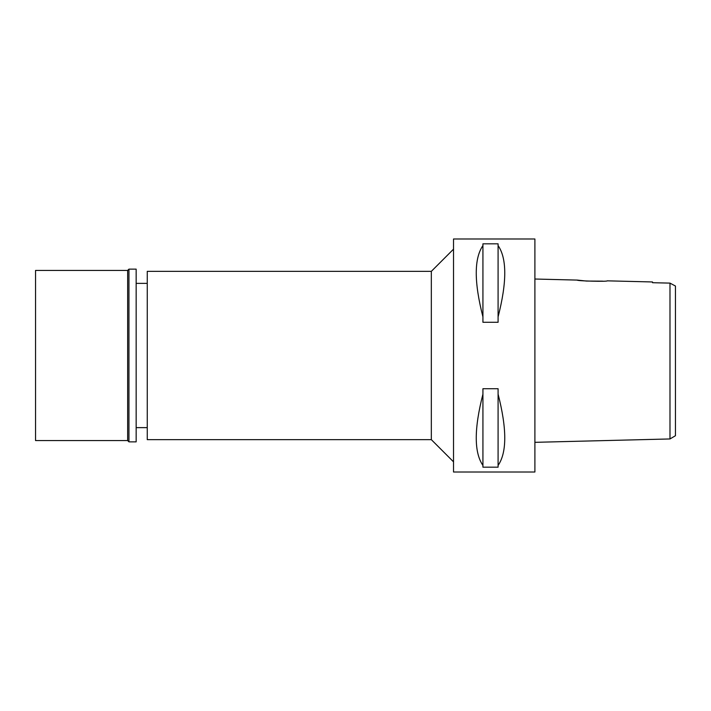<?xml version="1.0" encoding="UTF-8"?>
<svg xmlns="http://www.w3.org/2000/svg" width="711" height="711" viewBox="0 0 711 711"><rect width="100%" height="100%" fill="white"/><g stroke="black" fill="none" stroke-linecap="round" stroke-linejoin="round"><path stroke-width="1.07" d="M672.153 284.284L669.984 283.111L669.984 438.954L675.45 435.719L675.45 286.035L669.984 283.111L652.52 282.711L652.52 281.965L607.203 280.836C608.127 281.805 576.292 280.996 577.243 280.09L534.894 279.023M660.99 282.907L652.52 282.711L652.52 281.965M669.984 290.63L669.984 298.842M602.857 281.156L586.531 281.058L577.243 280.09M669.984 438.954L534.894 442.331M534.894 472.015L534.894 238.985L453.52 238.985L453.52 472.015L534.894 472.015M498.091 316.857L498.091 322.279L482.929 322.279L482.929 316.857C474.033 282.205 474.033 258.449 482.929 245.579L482.929 243.82L498.091 243.82L498.091 245.579C506.979 258.449 506.979 282.205 498.091 316.857L498.091 245.579M498.091 465.421L498.091 467.18L482.929 467.18L482.929 465.421C474.033 452.552 474.033 428.795 482.929 394.143L482.929 388.721L498.091 388.721L498.091 394.143C506.979 428.795 506.979 452.552 498.091 465.421L498.091 394.143M453.52 249.161L431.328 271.353L147.257 271.353L147.257 439.647L431.328 439.647L431.328 271.353M453.52 461.839L431.328 439.647M147.257 283.369L136.156 283.369M147.257 427.631L136.156 427.631M482.929 245.579L482.929 316.857M482.929 394.143L482.929 465.421M35.55 270.429L35.55 440.571L127.651 440.571L127.651 270.429L35.55 270.429M128.949 269.131L128.949 441.869L136.156 441.869L136.156 269.131L128.949 269.131L127.651 270.429M128.949 441.869L127.651 440.571"/></g></svg>

